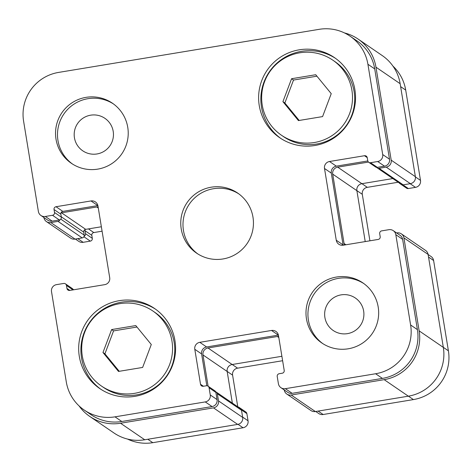 <?xml version="1.0" encoding="UTF-8"?>
<svg xmlns="http://www.w3.org/2000/svg" width="472" height="472" viewBox="0 0 472 472"><rect width="100%" height="100%" fill="white"/><g stroke="black" fill="none" stroke-linecap="round" stroke-linejoin="round"><path stroke-width="0.71" d="M102.973 352.501L111.622 329.574L135.783 325.58L151.288 344.513L142.638 367.434L118.478 371.429L102.973 352.501L104.92 353.829L113.569 330.901L136.974 327.031M111.622 329.574L113.569 330.901M119.233 371.305L104.92 353.829M282.917 101.651L291.572 78.724L315.727 74.729L331.238 93.662L322.582 116.59L298.422 120.584L282.917 101.651L284.864 102.984L293.513 80.057L316.918 76.187M291.572 78.724L293.513 80.057M299.177 120.46L284.864 102.984M152.798 310.959L155.022 312.482A45.477 45.406 124.4 0 1 166.84 375.653A45.477 45.406 124.4 0 1 103.687 387.565L101.462 386.049A45.477 45.406 -55.6 0 0 164.616 374.131A45.477 45.406 -55.6 0 0 119.788 303.655A45.477 45.406 -55.6 0 0 101.462 386.049M100.872 389.294A48.51 48.433 124.4 0 1 121.522 302.186A48.51 48.433 124.4 0 1 155.612 309.237M119.298 300.67A48.51 48.433 124.4 0 1 167.112 375.842A48.51 48.433 124.4 0 1 79.833 338.035A48.51 48.433 124.4 0 1 119.298 300.67M332.742 60.115L334.967 61.637A45.477 45.406 124.4 0 1 346.784 124.803A45.477 45.406 124.4 0 1 283.631 136.721L281.406 135.198A45.477 45.406 -55.6 0 0 344.56 123.286A45.477 45.406 -55.6 0 0 299.732 52.811A45.477 45.406 -55.6 0 0 281.406 135.198M280.822 138.449A48.51 48.433 124.4 0 1 301.466 51.342A48.51 48.433 124.4 0 1 335.557 58.386M299.242 49.82A48.51 48.433 124.4 0 1 347.062 124.991A48.51 48.433 124.4 0 1 259.777 87.19A48.51 48.433 124.4 0 1 299.242 49.82M322.777 343.604A36.385 36.326 124.4 0 1 338.4 278.374A36.385 36.326 124.4 0 1 363.823 283.572M347.445 333.639A19.659 19.629 -55.6 0 0 355.369 298.027A19.659 19.629 -55.6 0 0 328.069 303.177A19.659 19.629 -55.6 0 0 347.445 333.639M336.453 277.046A36.385 36.326 124.4 0 1 372.314 333.427A36.385 36.326 124.4 0 1 306.853 305.071A36.385 36.326 124.4 0 1 336.453 277.046M86.004 97.362A36.385 36.326 124.4 0 1 121.87 153.742A36.385 36.326 124.4 0 1 56.404 125.387A36.385 36.326 124.4 0 1 86.004 97.362M72.328 163.92A36.385 36.326 124.4 0 1 87.951 98.689A36.385 36.326 124.4 0 1 113.374 103.887M97.002 153.955A19.659 19.629 -55.6 0 0 104.92 118.342A19.659 19.629 -55.6 0 0 77.62 123.487A19.659 19.629 -55.6 0 0 97.002 153.955M319.219 29.323A42.445 42.38 124.4 0 1 367.912 64.263L382.703 154.55A6.065 6.053 124.4 0 1 377.7 161.518L370.532 162.704A2.425 2.419 124.4 0 1 367.747 160.71L367.257 157.719A2.425 2.419 -55.6 0 0 364.472 155.725L329.503 161.507A6.065 6.053 -55.6 0 0 324.506 168.475L336.259 240.23A6.065 6.053 -55.6 0 0 343.215 245.222L378.184 239.44A2.425 2.419 -55.6 0 0 380.184 236.649L379.694 233.664A2.425 2.419 124.4 0 1 381.695 230.873L388.863 229.687A6.065 6.053 124.4 0 1 395.819 234.678L410.611 324.972A42.445 42.38 124.4 0 1 375.618 373.747L285.353 388.674A6.065 6.053 124.4 0 1 278.397 383.683L277.223 376.503A2.425 2.419 124.4 0 1 279.223 373.718L282.215 373.222A2.425 2.419 -55.6 0 0 284.209 370.437L278.48 335.456A6.065 6.053 -55.6 0 0 271.524 330.465L199.792 342.324A6.065 6.053 -55.6 0 0 194.794 349.292L200.523 384.273A2.425 2.419 -55.6 0 0 203.308 386.267L206.293 385.777A2.425 2.419 124.4 0 1 209.078 387.772L210.252 394.946A6.065 6.053 124.4 0 1 205.255 401.914L114.991 416.841A42.445 42.38 124.4 0 1 66.292 381.901L51.507 291.607A6.065 6.053 124.4 0 1 56.504 284.64L63.679 283.454A2.425 2.419 124.4 0 1 66.463 285.454L66.953 288.439A2.425 2.419 -55.6 0 0 69.732 290.439L104.701 284.657A6.065 6.053 -55.6 0 0 109.705 277.689L97.952 205.934A6.065 6.053 -55.6 0 0 90.996 200.942L56.026 206.724A2.425 2.419 -55.6 0 0 54.026 209.509L54.516 212.5A2.425 2.419 124.4 0 1 52.516 215.285L45.341 216.471A6.065 6.053 124.4 0 1 38.385 211.48L23.6 121.192A42.445 42.38 124.4 0 1 58.587 72.417L319.219 29.323M211.226 187.201A36.385 36.326 124.4 0 1 247.092 243.582A36.385 36.326 124.4 0 1 181.626 215.232A36.385 36.326 124.4 0 1 211.226 187.201M392.94 66.098A42.445 42.38 124.4 0 1 405.708 90.099L420.493 180.392A6.065 6.053 124.4 0 1 415.496 187.36L408.321 188.546A2.425 2.419 124.4 0 1 406.563 188.157L399.754 183.502A2.425 2.419 -55.6 0 0 400.586 183.862M398.203 182.233L367.299 187.343A6.065 6.053 -55.6 0 0 362.295 194.311L369.912 240.808M428.116 254.491L431.06 256.502A6.065 6.053 124.4 0 1 433.615 260.52L448.4 350.808A42.445 42.38 124.4 0 1 413.413 399.583L323.149 414.51A6.065 6.053 124.4 0 1 318.748 413.537L315.75 411.49M282.622 360.72L237.587 368.166A6.065 6.053 -55.6 0 0 232.59 375.134L237.77 406.793M239.794 408.174A2.425 2.419 -55.6 0 0 239.038 407.348L245.847 412.003A2.425 2.419 124.4 0 1 246.868 413.614L248.048 420.788A6.065 6.053 124.4 0 1 243.045 427.756L152.78 442.677A42.445 42.38 124.4 0 1 127.517 439.066M102.088 231.191L93.816 232.56A2.425 2.419 -55.6 0 0 91.816 235.351L92.305 238.336A2.425 2.419 124.4 0 1 90.305 241.127L83.137 242.313A6.065 6.053 124.4 0 1 78.735 241.339L75.378 239.044M238.738 193.827A36.385 36.326 -55.6 0 0 184.003 216.093A36.385 36.326 -55.6 0 0 197.697 253.853M97.881 205.585A6.065 6.053 -55.6 0 0 97.804 205.597L62.835 211.379A2.425 2.419 -55.6 0 0 60.929 213.008A2.425 2.419 124.4 0 0 60.835 214.164L61.325 217.155A2.425 2.419 -55.6 0 1 59.932 219.757A2.425 2.419 124.4 0 1 58.026 221.386L50.852 222.572A6.065 6.053 124.4 0 1 46.451 221.598L70.629 238.124A6.065 6.053 -55.6 0 0 75.03 239.097L82.199 237.912A2.425 2.419 -55.6 0 0 84.199 235.127L83.709 232.135A2.425 2.419 124.4 0 1 85.709 229.351L101.362 226.761M84.11 236.283A2.425 2.419 -55.6 0 0 85.497 233.681L85.007 230.696A2.425 2.419 124.4 0 1 85.102 229.534M399.111 182.859A2.425 2.419 -55.6 0 0 399.754 183.502M239.038 407.348A2.425 2.419 -55.6 0 0 237.994 406.947M377.27 167.92L401.442 184.452A2.425 2.419 -55.6 0 0 403.206 184.841L410.374 183.655A6.065 6.053 -55.6 0 0 415.378 176.687L400.15 83.703A42.445 42.38 -55.6 0 0 382.261 55.584L358.083 39.052A42.445 42.38 124.4 0 1 375.972 67.171L391.199 160.155A6.065 6.053 124.4 0 1 386.202 167.123L379.028 168.309A2.425 2.419 124.4 0 1 376.703 167.383A2.425 2.419 -55.6 0 1 375.576 166.97L368.768 162.315M365.222 241.581L356.879 190.658A6.065 6.053 124.4 0 1 361.882 183.691L392.84 178.569M286.811 394.043L310.989 410.575A6.065 6.053 -55.6 0 0 315.39 411.549L408.339 396.179A42.445 42.38 -55.6 0 0 443.332 347.404L428.104 254.42A6.065 6.053 -55.6 0 0 425.549 250.402L401.371 233.876A6.065 6.053 124.4 0 1 403.926 237.894L419.154 330.872A42.445 42.38 124.4 0 1 384.167 379.653L291.212 395.017A6.065 6.053 124.4 0 1 284.256 390.025L284.244 389.949M89.739 416.416L113.917 432.948A42.445 42.38 -55.6 0 0 144.727 439.768L237.681 424.399A6.065 6.053 -55.6 0 0 242.679 417.431L241.505 410.251A2.425 2.419 -55.6 0 0 240.478 408.646L216.306 392.12A2.425 2.419 124.4 0 1 217.327 393.725L218.501 400.899A6.065 6.053 124.4 0 1 213.503 407.867L120.549 423.236A42.445 42.38 124.4 0 1 79.06 405.902M73.219 289.861A2.425 2.419 -55.6 0 0 72.245 288.498L65.437 283.843M84.181 410.021L90.99 414.676A42.445 42.38 124.4 0 0 121.8 421.496L212.064 406.569A6.065 6.053 124.4 0 0 217.061 399.601L215.887 392.427A2.425 2.419 124.4 0 0 215.704 391.819A2.425 2.419 -55.6 0 0 214.866 390.822L208.058 386.167M350.029 36.137L356.838 40.793A42.445 42.38 124.4 0 1 374.721 68.918L389.506 159.206A6.065 6.053 124.4 0 1 384.509 166.173L377.334 167.359A2.425 2.419 124.4 0 1 376.703 167.383M367.8 160.952L336.312 166.162A6.065 6.053 -55.6 0 0 331.314 173.13L343.067 244.885A6.065 6.053 -55.6 0 0 343.132 245.233M393.264 230.66L400.073 235.316A6.065 6.053 124.4 0 1 402.628 239.333L417.413 329.627A42.445 42.38 124.4 0 1 382.426 378.402L292.162 393.329A6.065 6.053 124.4 0 1 287.761 392.35L280.952 387.701M278.415 335.108A6.065 6.053 -55.6 0 0 278.332 335.12L206.6 346.979A6.065 6.053 -55.6 0 0 201.603 353.947L206.813 385.748M59.932 219.757A2.425 2.419 124.4 0 1 59.324 219.94L52.15 221.126A6.065 6.053 124.4 0 1 47.749 220.153L40.94 215.498M368.467 162.073L337.704 167.159A6.065 6.053 -55.6 0 0 332.707 174.127L344.064 243.493A6.065 6.053 -55.6 0 0 344.519 245.003M98.111 206.919A6.065 6.053 -55.6 0 0 96.801 206.99L61.537 212.819A2.425 2.419 -55.6 0 0 60.929 213.008M344.483 32.934A42.445 42.38 124.4 0 1 358.083 39.052M46.451 221.598A6.065 6.053 124.4 0 1 43.896 217.58L43.884 217.509M215.704 391.819A2.425 2.419 124.4 0 1 216.306 392.12M278.645 336.442A6.065 6.053 -55.6 0 0 277.335 336.512L207.993 347.976A6.065 6.053 -55.6 0 0 202.995 354.944L208.111 386.202M396.622 232.956L396.97 232.902A6.065 6.053 124.4 0 1 401.371 233.876M232.348 403.088L227.168 371.476A6.065 6.053 124.4 0 1 232.171 364.508L281.896 356.283M400.628 86.624L405.708 90.099M415.407 176.917L420.493 180.392M410.133 183.697L415.496 187.36M402.94 184.871L408.321 188.546M361.935 183.679L367.299 187.343M356.873 190.605L362.295 194.311M428.535 257.045L433.615 260.52M443.32 347.339L448.4 350.808M408.41 396.167L413.413 399.583M318.146 411.094L323.149 414.51M232.224 364.496L237.587 368.166M227.162 371.423L232.59 375.134M241.41 409.879L246.868 413.614M242.62 417.077L248.048 420.788M238.035 424.328L243.045 427.756M147.783 439.261L152.78 442.677M88.459 228.896L93.816 232.56M85.007 230.696L91.816 235.351M85.497 233.681L92.305 238.336M83.898 236.743L90.305 241.127M77.774 238.643L83.137 242.313M374.721 68.918L367.912 64.263M389.506 159.206L382.703 154.55M384.509 166.173L377.7 161.518M377.334 167.359L370.532 162.704M367.234 157.613L364.472 155.725M336.312 166.162L329.503 161.507M331.314 173.13L324.506 168.475M343.067 244.885L336.259 240.23M402.628 239.333L395.819 234.678M417.413 329.627L410.611 324.972M382.426 378.402L375.618 373.747M292.162 393.329L285.353 388.674M278.332 335.12L271.524 330.465M206.6 346.979L199.792 342.324M201.603 353.947L194.794 349.292M203.414 386.249L200.523 384.273M215.887 392.427L209.078 387.772M217.061 399.601L210.252 394.946M212.064 406.569L205.255 401.914M121.8 421.496L114.991 416.841M72.971 289.902L66.463 285.454M69.844 290.422L66.953 288.439M97.804 205.597L90.996 200.942M62.835 211.379L56.026 206.724M60.835 214.164L54.026 209.509M61.325 217.155L54.516 212.5M59.324 219.94L52.516 215.285M52.15 221.126L45.341 216.471M415.378 176.687L391.199 160.155M410.374 183.655L386.202 167.123M400.15 83.703L375.972 67.171M75.03 239.097L50.852 222.572M82.199 237.912L58.026 221.386M84.199 235.127L60.782 219.114M83.709 232.135L61.266 216.79M85.709 229.351L61.537 212.819M98.294 208.005L96.801 206.99M144.727 439.768L120.549 423.236M237.681 424.399L213.503 407.867M242.679 417.431L218.501 400.899M241.505 410.251L217.327 393.725M227.168 371.476L202.995 354.944M232.171 364.508L207.993 347.976M278.822 337.533L277.335 336.512M315.39 411.549L291.212 395.017M408.339 396.179L384.167 379.653M443.332 347.404L419.154 330.872M428.104 254.42L403.926 237.894M345.935 244.767L344.064 243.493M356.879 190.658L332.707 174.127M361.882 183.691L337.704 167.159M379.028 168.309L403.206 184.841M72.889 289.141L73.797 289.767"/></g></svg>

